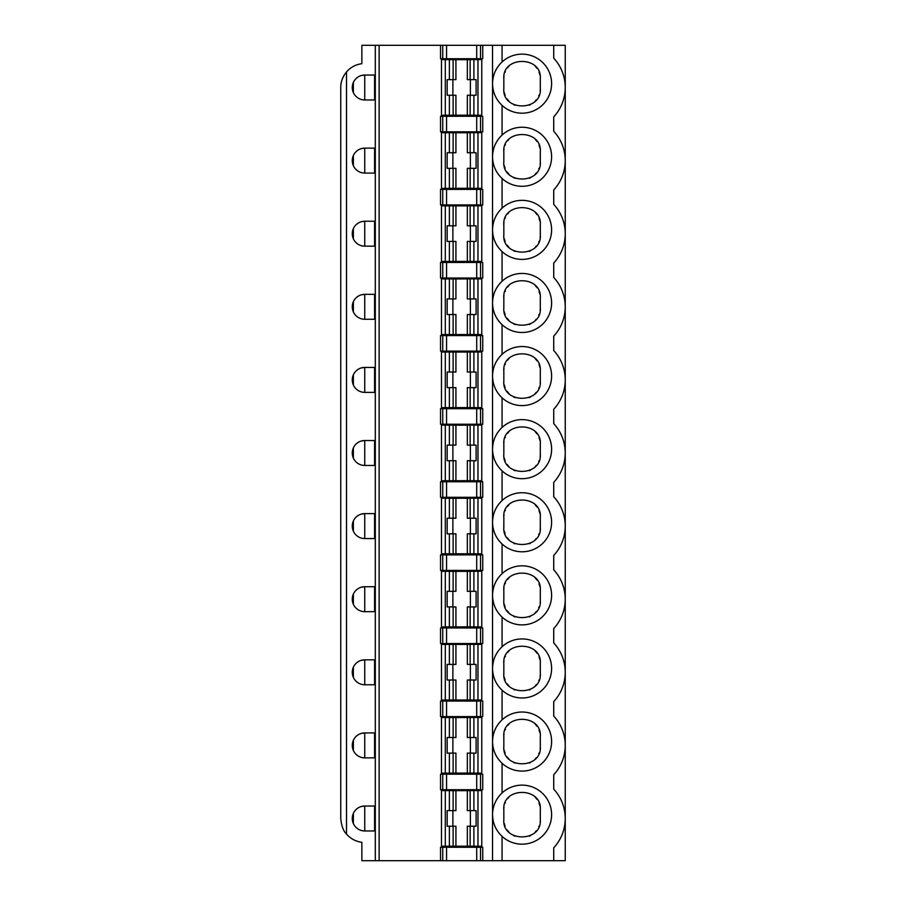 <?xml version="1.0" encoding="UTF-8"?>
<svg xmlns="http://www.w3.org/2000/svg" width="906" height="906" viewBox="0 0 906 906"><rect width="100%" height="100%" fill="white"/><g stroke="black" fill="none" stroke-linecap="round" stroke-linejoin="round"><path stroke-width="1.36" d="M361.245 806.521L364.744 806.023L364.744 830.961L363.147 830.859M361.687 830.576L360.384 830.168M359.24 829.681L358.244 829.137M357.417 828.582L356.715 828.027M353.363 823.588L353.363 813.395M356.715 808.945L358.583 807.654M442.74 58.731L442.74 45.3L440.531 45.3L440.531 58.731L482.739 58.731L482.739 45.3L492.547 45.3L492.547 860.7L553.725 860.7L553.725 847.835A43.171 43.171 0 0 0 553.725 789.137L553.725 774.743A43.171 43.171 0 0 0 553.725 716.046L553.725 701.64A43.171 43.171 0 0 0 553.725 642.943L553.725 628.549A43.171 43.171 0 0 0 553.725 569.851L553.725 555.446A43.171 43.171 0 0 0 553.725 496.748L553.725 482.343A43.171 43.171 0 0 0 553.725 423.646L553.725 409.252A43.171 43.171 0 0 0 553.725 350.554L553.725 336.149A43.171 43.171 0 0 0 553.725 277.451L553.725 263.057A43.171 43.171 0 0 0 553.725 204.36L553.725 189.954A43.171 43.171 0 0 0 553.725 131.257L553.725 116.863A43.171 43.171 0 0 0 553.725 58.165L553.725 45.3L565.242 45.3L565.242 860.7L553.725 860.7M492.547 83.941C492.773 92.401 495.944 99.547 502.071 105.39A29.524 29.524 0 0 0 543.238 104.258A29.524 29.524 0 0 0 543.238 63.08A29.524 29.524 0 0 0 502.071 61.948C495.944 67.791 492.773 74.949 492.547 83.397M361.245 75.538L364.744 75.039L364.744 99.977L363.147 99.875M361.687 99.603L360.384 99.196M359.24 98.697L358.244 98.154M357.417 97.599L356.715 97.055M353.363 92.605L353.363 82.412M356.715 77.961L358.583 76.67M361.245 221.732L364.744 221.234A12.469 12.469 0 0 0 352.275 233.703A12.469 12.469 0 0 0 364.744 246.172L363.147 246.07M361.687 245.798L360.384 245.39M359.24 244.892L358.244 244.348M357.417 243.793L356.715 243.25M353.363 238.799L353.363 228.606M356.715 224.167L358.583 222.865M375.299 246.172L364.744 246.172L364.744 221.234L375.299 221.234L375.299 246.172M374.586 221.234L374.586 246.172M449.376 115.266L449.376 95.232L455.922 95.232L455.922 115.198L441.482 115.255L441.482 59.615L455.922 59.671L455.922 79.626L453.125 79.626L453.125 59.615M470.146 810.61L470.146 790.598L467.337 790.655L467.337 810.61L476.103 810.61L476.103 826.215L467.337 826.215L467.337 846.181L441.482 846.238L441.482 790.598L455.922 790.655L455.922 810.61L453.125 810.61L453.125 790.598M470.384 810.61L470.384 826.215M477.972 846.249L477.972 790.587L481.777 790.598L481.777 846.238L467.337 846.181M477.972 790.587L470.146 790.598M476.703 774.177L440.531 774.177L440.531 789.715L482.739 789.715L482.739 774.177L476.703 774.177L476.703 789.715M346.522 834.075C343.363 831.096 341.449 825.898 340.758 818.492L340.758 87.508C340.701 81.959 342.615 76.761 346.522 71.925L346.522 834.075A23.986 23.986 0 0 0 361.868 842.297L361.868 860.7L375.299 860.7L375.299 45.3L440.531 45.3M375.299 99.977L375.299 75.039L364.744 75.039A12.469 12.469 0 0 0 352.275 87.508A12.469 12.469 0 0 0 364.744 99.977L375.299 99.977M361.245 148.641L364.744 148.131L364.744 173.08L375.299 173.08L375.299 148.131L364.744 148.131A12.469 12.469 0 0 0 352.275 160.611A12.469 12.469 0 0 0 364.744 173.08L363.147 172.978M361.245 294.835L364.744 294.337L364.744 319.274L375.299 319.274L375.299 294.337L364.744 294.337A12.469 12.469 0 0 0 352.275 306.806A12.469 12.469 0 0 0 364.744 319.274L363.147 319.172M361.245 367.927L364.744 367.428L364.744 392.377L375.299 392.377L375.299 367.428L364.744 367.428A12.469 12.469 0 0 0 352.275 379.897A12.469 12.469 0 0 0 364.744 392.377L363.147 392.264M361.245 441.029L364.744 440.531L364.744 465.469L375.299 465.469L375.299 440.531L364.744 440.531A12.469 12.469 0 0 0 352.275 453A12.469 12.469 0 0 0 364.744 465.469L363.147 465.367M361.245 514.132L364.744 513.623L364.744 538.572L375.299 538.572L375.299 513.623L364.744 513.623A12.469 12.469 0 0 0 352.275 526.103A12.469 12.469 0 0 0 364.744 538.572L363.147 538.47M361.245 587.224L364.744 586.726L364.744 611.663L375.299 611.663L375.299 586.726L364.744 586.726A12.469 12.469 0 0 0 352.275 599.194A12.469 12.469 0 0 0 364.744 611.663L363.147 611.561M361.245 660.327L364.744 659.828L364.744 684.766L375.299 684.766L375.299 659.828L364.744 659.828A12.469 12.469 0 0 0 352.275 672.297A12.469 12.469 0 0 0 364.744 684.766L363.147 684.664M361.245 733.418L364.744 732.92L364.744 757.869L375.299 757.869L375.299 732.92L364.744 732.92A12.469 12.469 0 0 0 352.275 745.389A12.469 12.469 0 0 0 364.744 757.869L363.147 757.756M375.299 830.961L375.299 806.023L364.744 806.023A12.469 12.469 0 0 0 352.275 818.492A12.469 12.469 0 0 0 364.744 830.961L375.299 830.961M449.376 846.249L449.376 826.215L447.168 826.215L447.168 810.61L453.125 810.61M449.376 826.215L455.922 826.215L455.922 846.181M480.531 847.269L480.531 860.7L482.739 860.7L482.739 847.269L440.531 847.269L440.531 860.7L442.74 860.7L442.74 847.269M480.531 860.7L442.74 860.7M452.875 810.61L452.875 826.215M375.299 860.7L379.138 860.7L379.138 45.3M346.522 71.925A23.986 23.986 0 0 1 361.868 63.703L361.868 45.3L375.299 45.3M492.547 303.238C492.773 311.698 495.944 318.844 502.071 324.688A29.524 29.524 0 0 0 543.238 323.555A29.524 29.524 0 0 0 543.238 282.378A29.524 29.524 0 0 0 502.071 281.245C495.944 287.089 492.773 294.235 492.547 302.695M374.586 294.337L374.586 319.274M477.972 334.563L477.972 278.901L481.777 278.912L481.777 334.552L441.482 334.552L441.482 278.912L455.922 278.957L455.922 298.923L453.125 298.923L453.125 278.901M449.376 334.563L449.376 314.529L455.922 314.529L455.922 334.495M470.146 334.552L470.146 314.529L476.103 314.529L476.103 298.923L470.146 298.923L470.146 278.901L477.972 278.901M470.146 314.529L467.337 314.529L467.337 334.495M470.384 298.923L470.384 314.529M449.376 314.529L447.168 314.529L447.168 298.923L453.125 298.923M470.146 278.901L455.922 278.957M482.739 335.582L440.531 335.582L440.531 351.12L482.739 351.12L482.739 335.582M441.482 334.416L441.482 279.048M470.146 298.923L467.337 298.923L467.337 278.957M427.836 860.7L377.428 860.7M374.586 806.023L374.586 830.961M503.838 819.454L503.838 809.862L503.838 819.454C501.822 842.693 542.32 842.671 540.293 819.454L540.293 809.862L540.293 819.454M540.202 821.3A18.222 18.222 0 0 1 540.123 821.957M539.013 826.17A18.222 18.222 0 0 1 538.753 826.793M536.307 830.836A18.222 18.222 0 0 1 535.231 832.059M530.35 835.683A18.222 18.222 0 0 1 529.308 836.181M514.857 836.193A18.222 18.222 0 0 1 513.872 835.728M508.923 832.07A18.222 18.222 0 0 1 507.224 830.021M505.129 826.17A18.222 18.222 0 0 1 504.291 823.486M503.838 809.862C501.811 786.635 542.309 786.612 540.293 809.862M503.94 808.005A18.222 18.222 0 0 1 504.019 807.348M505.129 803.135A18.222 18.222 0 0 1 505.367 802.569M507.609 798.752A18.222 18.222 0 0 1 508.912 797.246M535.208 797.223A18.222 18.222 0 0 1 536.964 799.352M539.002 803.124A18.222 18.222 0 0 1 539.84 805.819M470.146 737.518L470.146 717.495L467.337 717.552L467.337 737.518L476.103 737.518L476.103 753.124L467.337 753.124L467.337 773.078L441.482 773.135L441.482 717.495L455.922 717.552L455.922 737.518L453.125 737.518L453.125 717.495M470.384 737.518L470.384 753.124M449.376 773.146L449.376 753.124L447.168 753.124L447.168 737.518L453.125 737.518M452.875 737.518L452.875 753.124M449.376 753.124L455.922 753.124L455.922 773.078M503.838 746.351L503.838 736.759L503.838 746.351C501.822 769.59 542.32 769.568 540.293 746.351L540.293 736.759L540.293 746.351M540.202 748.209A18.222 18.222 0 0 1 540.123 748.866M539.013 753.067A18.222 18.222 0 0 1 538.753 753.701M536.307 757.733A18.222 18.222 0 0 1 535.231 758.968M530.35 762.592A18.222 18.222 0 0 1 529.308 763.078M514.857 763.09A18.222 18.222 0 0 1 513.872 762.637M508.923 758.979A18.222 18.222 0 0 1 507.224 756.918M505.129 753.079A18.222 18.222 0 0 1 504.291 750.383M503.838 736.759C501.811 713.543 542.309 713.52 540.293 736.759M503.94 734.902A18.222 18.222 0 0 1 504.019 734.245M505.129 730.043A18.222 18.222 0 0 1 505.367 729.466M507.609 725.661A18.222 18.222 0 0 1 508.912 724.143M535.208 724.132A18.222 18.222 0 0 1 536.964 726.261M539.002 730.032A18.222 18.222 0 0 1 539.84 732.728M480.531 701.074L440.531 701.074L440.531 716.612L482.739 716.612L482.739 701.074L480.531 701.074L480.531 716.612M477.972 773.146L477.972 717.484L481.777 717.495L481.777 773.135L467.337 773.078M477.972 717.484L470.146 717.495M467.337 717.552L455.922 717.552M361.687 757.484L360.384 757.076M359.24 756.578L358.244 756.034M357.417 755.479L356.715 754.936M353.363 750.485L353.363 740.293M356.715 735.853L358.583 734.551M374.586 732.92L374.586 757.869M503.838 88.471L503.838 78.879L503.838 88.471C501.822 111.71 542.32 111.687 540.293 88.471L540.293 78.879L540.293 88.471M540.202 90.328A18.222 18.222 0 0 1 540.123 90.985M539.013 95.187A18.222 18.222 0 0 1 538.753 95.809M536.307 99.853A18.222 18.222 0 0 1 535.231 101.076M530.35 104.7A18.222 18.222 0 0 1 529.308 105.198M514.857 105.209A18.222 18.222 0 0 1 513.872 104.745M508.923 101.087A18.222 18.222 0 0 1 507.224 99.037M505.129 95.198A18.222 18.222 0 0 1 504.291 92.503M503.838 78.879C501.811 55.662 542.309 55.628 540.293 78.879M503.94 77.021A18.222 18.222 0 0 1 504.019 76.364M505.129 72.163A18.222 18.222 0 0 1 505.367 71.585M507.609 67.769A18.222 18.222 0 0 1 508.912 66.263M535.208 66.24A18.222 18.222 0 0 1 536.964 68.369M539.002 72.14A18.222 18.222 0 0 1 539.84 74.836M503.838 161.562L503.838 151.97L503.838 161.562C501.822 184.813 542.32 184.79 540.293 161.562L540.293 151.97L540.293 161.562M540.202 163.42A18.222 18.222 0 0 1 540.123 164.077M539.013 168.278A18.222 18.222 0 0 1 538.753 168.912M536.307 172.955A18.222 18.222 0 0 1 535.231 174.179M530.35 177.803A18.222 18.222 0 0 1 529.308 178.301M514.857 178.301A18.222 18.222 0 0 1 513.872 177.848M508.923 174.19A18.222 18.222 0 0 1 507.224 172.129M505.129 168.29A18.222 18.222 0 0 1 504.291 165.594M503.838 151.97C501.811 128.754 542.309 128.731 540.293 151.97M503.94 150.124A18.222 18.222 0 0 1 504.019 149.467M505.129 145.254A18.222 18.222 0 0 1 505.367 144.677M507.609 140.872A18.222 18.222 0 0 1 508.912 139.365M535.208 139.343A18.222 18.222 0 0 1 536.964 141.472M539.002 145.243A18.222 18.222 0 0 1 539.84 147.938M503.838 234.665L503.838 225.073L503.838 234.665C501.822 257.904 542.32 257.882 540.293 234.665L540.293 225.073L540.293 234.665M540.202 236.523A18.222 18.222 0 0 1 540.123 237.179M539.013 241.381A18.222 18.222 0 0 1 538.753 242.015M536.307 246.047A18.222 18.222 0 0 1 535.231 247.27M530.35 250.894A18.222 18.222 0 0 1 529.308 251.392M514.857 251.404A18.222 18.222 0 0 1 513.872 250.951M508.923 247.293A18.222 18.222 0 0 1 507.224 245.232M505.129 241.392A18.222 18.222 0 0 1 504.291 238.697M503.838 225.073C501.811 201.857 542.309 201.834 540.293 225.073M503.94 223.216A18.222 18.222 0 0 1 504.019 222.559M505.129 218.357A18.222 18.222 0 0 1 505.367 217.78M507.609 213.975A18.222 18.222 0 0 1 508.912 212.457M535.208 212.446A18.222 18.222 0 0 1 536.964 214.563M539.002 218.346A18.222 18.222 0 0 1 539.84 221.041M470.146 79.626L470.146 59.615L467.337 59.671L467.337 79.626L476.103 79.626L476.103 95.232L467.337 95.232L467.337 115.198L455.922 115.198M470.384 79.626L470.384 95.232M449.376 95.232L447.168 95.232L447.168 79.626L453.125 79.626M452.875 79.626L452.875 95.232M470.146 152.729L470.146 132.706L467.337 132.763L467.337 152.729L476.103 152.729L476.103 168.335L467.337 168.335L467.337 188.301L441.482 188.346L441.482 132.718L455.922 132.763L455.922 152.729L453.125 152.729L453.125 132.706M470.384 152.729L470.384 168.335M449.376 188.369L449.376 168.335L447.168 168.335L447.168 152.729L453.125 152.729M452.875 152.729L452.875 168.335M449.376 168.335L455.922 168.335L455.922 188.301M470.146 225.832L470.146 205.809L467.337 205.866L467.337 225.832L476.103 225.832L476.103 241.438L467.337 241.438L467.337 261.392L441.482 261.449L441.482 205.809L455.922 205.866L455.922 225.832L453.125 225.832L453.125 205.809M470.384 225.832L470.384 241.438M449.376 261.46L449.376 241.438L447.168 241.438L447.168 225.832L453.125 225.832M452.875 225.832L452.875 241.438M449.376 241.438L455.922 241.438L455.922 261.392M361.687 172.695L360.384 172.287M359.24 171.8L358.244 171.257M357.417 170.69L356.715 170.147M353.363 165.707L353.363 155.504M356.715 151.064L358.583 149.773M477.972 115.266L477.972 59.603L481.777 59.615L481.777 115.255L467.337 115.198M477.972 59.603L470.146 59.615M467.337 59.671L455.922 59.671M477.972 188.369L477.972 132.695L481.777 132.718L481.777 188.346L467.337 188.301M477.972 132.695L470.146 132.706M467.337 132.763L455.922 132.763M477.972 261.46L477.972 205.798L481.777 205.809L481.777 261.449L467.337 261.392M477.972 205.798L470.146 205.809M467.337 205.866L455.922 205.866M480.531 189.388L440.531 189.388L440.531 204.926L482.739 204.926L482.739 189.388L480.531 189.388L480.531 204.926M442.74 131.823L482.739 131.823L482.739 116.285L440.531 116.285L440.531 131.823L442.74 131.823L442.74 116.285M374.586 148.131L374.586 173.08M374.586 75.039L374.586 99.977M442.74 45.3L480.531 45.3L480.531 58.731M492.547 45.3L502.071 45.3L502.071 61.948M492.547 156.5C492.773 148.04 495.944 140.894 502.071 135.051L502.071 105.39M492.547 157.044C492.773 165.492 495.944 172.65 502.071 178.493A29.524 29.524 0 0 0 543.238 177.361A29.524 29.524 0 0 0 543.238 136.183A29.524 29.524 0 0 0 502.071 135.051M502.071 178.493L502.071 208.142C495.944 213.986 492.773 221.143 492.547 229.603M492.547 230.135C492.773 238.595 495.944 245.741 502.071 251.585A29.524 29.524 0 0 0 543.238 250.464A29.524 29.524 0 0 0 543.238 209.275A29.524 29.524 0 0 0 502.071 208.142M482.739 45.3L480.531 45.3M482.739 262.48L440.531 262.48L440.531 278.029L482.739 278.029L482.739 262.48M441.482 115.119L441.482 59.751M441.482 188.221L441.482 132.842M441.482 261.313L441.482 205.945M553.725 45.3L502.071 45.3M540.293 673.249L540.293 663.656L540.293 673.249C542.32 696.476 501.822 696.499 503.838 673.249L503.838 663.656L503.838 673.249M503.94 661.81A18.222 18.222 0 0 1 504.019 661.154M505.129 656.941A18.222 18.222 0 0 1 505.367 656.363M507.609 652.558A18.222 18.222 0 0 1 508.912 651.052M535.208 651.029A18.222 18.222 0 0 1 536.964 653.158M539.002 656.929A18.222 18.222 0 0 1 539.84 659.625M540.202 675.106A18.222 18.222 0 0 1 540.123 675.763M539.013 679.976A18.222 18.222 0 0 1 538.753 680.599M536.307 684.642A18.222 18.222 0 0 1 535.231 685.865M530.35 689.489A18.222 18.222 0 0 1 529.308 689.987M514.857 689.987A18.222 18.222 0 0 1 513.872 689.534M508.923 685.876A18.222 18.222 0 0 1 507.224 683.826M505.129 679.976A18.222 18.222 0 0 1 504.291 677.28M470.146 664.415L470.146 644.393L467.337 644.449L467.337 664.415L476.103 664.415L476.103 680.021L467.337 680.021L467.337 699.987L441.482 700.032L441.482 644.404L455.922 644.449L455.922 664.415L453.125 664.415L453.125 644.393M470.384 664.415L470.384 680.021M449.376 700.055L449.376 680.021L447.168 680.021L447.168 664.415L453.125 664.415M452.875 664.415L452.875 680.021M449.376 680.021L455.922 680.021L455.922 699.987M503.838 663.656C501.811 640.44 542.309 640.417 540.293 663.656M477.972 700.055L477.972 644.381L481.777 644.404L481.777 700.032L467.337 699.987M477.972 644.381L470.146 644.393M467.337 644.449L455.922 644.449M361.687 684.381L360.384 683.973M359.24 683.486L358.244 682.943M357.417 682.377L356.715 681.833M353.363 677.394L353.363 667.19M356.715 662.75L358.583 661.459M374.586 659.828L374.586 684.766M440.531 643.52L482.739 643.52L482.739 627.971L440.531 627.971L440.531 643.52M492.547 668.73C492.773 677.19 495.944 684.336 502.071 690.179A29.524 29.524 0 0 0 543.238 689.047A29.524 29.524 0 0 0 543.238 647.869A29.524 29.524 0 0 0 502.071 646.737C495.944 652.58 492.773 659.727 492.547 668.186M540.293 600.157L540.293 590.565L540.293 600.157C542.32 623.373 501.822 623.396 503.838 600.157L503.838 590.565L503.838 600.157M503.94 588.707A18.222 18.222 0 0 1 504.019 588.051M505.129 583.849A18.222 18.222 0 0 1 505.367 583.271M507.609 579.466A18.222 18.222 0 0 1 508.912 577.949M535.208 577.926A18.222 18.222 0 0 1 536.964 580.055M539.002 583.826A18.222 18.222 0 0 1 539.84 586.522M540.202 602.014A18.222 18.222 0 0 1 540.123 602.671M539.013 606.873A18.222 18.222 0 0 1 538.753 607.507M536.307 611.539A18.222 18.222 0 0 1 535.231 612.762M530.35 616.386A18.222 18.222 0 0 1 529.308 616.884M514.857 616.895A18.222 18.222 0 0 1 513.872 616.442M508.923 612.773A18.222 18.222 0 0 1 507.224 610.723M505.129 606.884A18.222 18.222 0 0 1 504.291 604.189M470.146 591.312L470.146 571.301L467.337 571.358L467.337 591.312L476.103 591.312L476.103 606.929L467.337 606.929L467.337 626.884L441.482 626.941L441.482 571.301L455.922 571.358L455.922 591.312L453.125 591.312L453.125 571.301M470.384 591.312L470.384 606.929M449.376 626.952L449.376 606.929L447.168 606.929L447.168 591.312L453.125 591.312M452.875 591.312L452.875 606.929M449.376 606.929L455.922 606.929L455.922 626.884M503.838 590.565C501.811 567.349 542.309 567.315 540.293 590.565M477.972 626.952L477.972 571.29L481.777 571.301L481.777 626.941L467.337 626.884M477.972 571.29L470.146 571.301M467.337 571.358L455.922 571.358M361.687 611.29L360.384 610.882M359.24 610.384L358.244 609.84M357.417 609.285L356.715 608.741M353.363 604.291L353.363 594.098M356.715 589.647L358.583 588.356M374.586 586.726L374.586 611.663M440.531 570.418L482.739 570.418L482.739 554.88L440.531 554.88L440.531 570.418M492.547 595.627C492.773 604.087 495.944 611.233 502.071 617.077A29.524 29.524 0 0 0 543.238 615.955A29.524 29.524 0 0 0 543.238 574.766A29.524 29.524 0 0 0 502.071 573.634C495.944 579.478 492.773 586.635 492.547 595.095M540.293 527.054L540.293 517.462L540.293 527.054C542.32 550.27 501.822 550.304 503.838 527.054L503.838 517.462L503.838 527.054M503.94 515.605A18.222 18.222 0 0 1 504.019 514.948M505.129 510.746A18.222 18.222 0 0 1 505.367 510.169M507.609 506.363A18.222 18.222 0 0 1 508.912 504.857M535.208 504.835A18.222 18.222 0 0 1 536.964 506.964M539.002 510.735A18.222 18.222 0 0 1 539.84 513.43M540.202 528.911A18.222 18.222 0 0 1 540.123 529.568M539.013 533.77A18.222 18.222 0 0 1 538.753 534.404M536.307 538.447A18.222 18.222 0 0 1 535.231 539.67M530.35 543.294A18.222 18.222 0 0 1 529.308 543.781M514.857 543.793A18.222 18.222 0 0 1 513.872 543.34M508.923 539.682A18.222 18.222 0 0 1 507.224 537.62M505.129 533.781A18.222 18.222 0 0 1 504.291 531.086M470.146 518.221L470.146 498.198L467.337 498.255L467.337 518.221L476.103 518.221L476.103 533.827L467.337 533.827L467.337 553.793L441.482 553.838L441.482 498.198L455.922 498.255L455.922 518.221L453.125 518.221L453.125 498.198M470.384 518.221L470.384 533.827M449.376 553.849L449.376 533.827L447.168 533.827L447.168 518.221L453.125 518.221M452.875 518.221L452.875 533.827M449.376 533.827L455.922 533.827L455.922 553.793M503.838 517.462C501.811 494.246 542.309 494.223 540.293 517.462M477.972 553.849L477.972 498.187L481.777 498.198L481.777 553.838L467.337 553.793M477.972 498.187L470.146 498.198M467.337 498.255L455.922 498.255M361.687 538.187L360.384 537.779M359.24 537.281L358.244 536.748M357.417 536.182L356.715 535.639M353.363 531.199L353.363 520.995M356.715 516.556L358.583 515.254M374.586 513.623L374.586 538.572M440.531 497.315L482.739 497.315L482.739 481.777L440.531 481.777L440.531 497.315M441.482 553.702L441.482 498.334M492.547 522.535C492.773 530.984 495.944 538.141 502.071 543.985A29.524 29.524 0 0 0 543.238 542.853A29.524 29.524 0 0 0 543.238 501.675A29.524 29.524 0 0 0 502.071 500.542C495.944 506.386 492.773 513.532 492.547 521.992M540.293 453.963L540.293 444.37L540.293 453.963C542.32 477.179 501.822 477.202 503.838 453.963L503.838 444.37L503.838 453.963M503.94 442.513A18.222 18.222 0 0 1 504.019 441.856M505.129 437.643A18.222 18.222 0 0 1 505.367 437.077M507.609 433.261A18.222 18.222 0 0 1 508.912 431.754M535.208 431.732A18.222 18.222 0 0 1 536.964 433.861M539.002 437.632A18.222 18.222 0 0 1 539.84 440.327M540.202 455.809A18.222 18.222 0 0 1 540.123 456.465M539.013 460.678A18.222 18.222 0 0 1 538.753 461.301M536.307 465.344A18.222 18.222 0 0 1 535.231 466.567M530.35 470.191A18.222 18.222 0 0 1 529.308 470.69M514.857 470.701A18.222 18.222 0 0 1 513.872 470.237M508.923 466.579A18.222 18.222 0 0 1 507.224 464.529M505.129 460.69A18.222 18.222 0 0 1 504.291 457.994M470.146 445.118L470.146 425.107L467.337 425.163L467.337 445.118L476.103 445.118L476.103 460.724L467.337 460.724L467.337 480.69L441.482 480.746L441.482 425.107L455.922 425.163L455.922 445.118L453.125 445.118L453.125 425.107M470.384 445.118L470.384 460.724M449.376 480.758L449.376 460.724L447.168 460.724L447.168 445.118L453.125 445.118M452.875 445.118L452.875 460.724M449.376 460.724L455.922 460.724L455.922 480.69M503.838 444.37C501.811 421.143 542.309 421.12 540.293 444.37M477.972 480.758L477.972 425.095L481.777 425.107L481.777 480.746L467.337 480.69M477.972 425.095L470.146 425.107M467.337 425.163L455.922 425.163M361.687 465.084L360.384 464.676M359.24 464.189L358.244 463.646M357.417 463.091L356.715 462.547M353.363 458.096L353.363 447.904M356.715 443.453L358.583 442.162M374.586 440.531L374.586 465.469M440.531 424.223L482.739 424.223L482.739 408.685L440.531 408.685L440.531 424.223M441.482 480.61L441.482 425.242M492.547 449.433C492.773 457.892 495.944 465.038 502.071 470.882A29.524 29.524 0 0 0 543.238 469.75A29.524 29.524 0 0 0 543.238 428.572A29.524 29.524 0 0 0 502.071 427.439C495.944 433.283 492.773 440.441 492.547 448.889M540.293 380.86L540.293 371.267L540.293 380.86C542.32 404.076 501.822 404.099 503.838 380.86L503.838 371.267L503.838 380.86M503.94 369.41A18.222 18.222 0 0 1 504.019 368.753M505.129 364.552A18.222 18.222 0 0 1 505.367 363.974M507.609 360.169A18.222 18.222 0 0 1 508.912 358.663M535.208 358.64A18.222 18.222 0 0 1 536.964 360.769M539.002 364.54A18.222 18.222 0 0 1 539.84 367.236M540.202 382.717A18.222 18.222 0 0 1 540.123 383.374M539.013 387.575A18.222 18.222 0 0 1 538.753 388.21M536.307 392.241A18.222 18.222 0 0 1 535.231 393.476M530.35 397.1A18.222 18.222 0 0 1 529.308 397.587M514.857 397.598A18.222 18.222 0 0 1 513.872 397.145M508.923 393.487A18.222 18.222 0 0 1 507.224 391.426M505.129 387.587A18.222 18.222 0 0 1 504.291 384.891M470.146 372.026L470.146 352.004L467.337 352.06L467.337 372.026L476.103 372.026L476.103 387.632L467.337 387.632L467.337 407.587L441.482 407.643L441.482 352.004L455.922 352.06L455.922 372.026L453.125 372.026L453.125 352.004M470.384 372.026L470.384 387.632M449.376 407.655L449.376 387.632L447.168 387.632L447.168 372.026L453.125 372.026M452.875 372.026L452.875 387.632M449.376 387.632L455.922 387.632L455.922 407.587M503.838 371.267C501.811 348.051 542.309 348.029 540.293 371.267M477.972 407.655L477.972 351.992L481.777 352.004L481.777 407.643L467.337 407.587M477.972 351.992L470.146 352.004M467.337 352.06L455.922 352.06M361.687 391.992L360.384 391.585M359.24 391.086L358.244 390.543M357.417 389.988L356.715 389.444M353.363 385.005L353.363 374.801M356.715 370.361L358.583 369.059M374.586 367.428L374.586 392.377M441.482 407.507L441.482 352.14M492.547 376.33C492.773 384.79 495.944 391.947 502.071 397.791A29.524 29.524 0 0 0 543.238 396.658A29.524 29.524 0 0 0 543.238 355.469A29.524 29.524 0 0 0 502.071 354.348C495.944 360.192 492.773 367.338 492.547 375.797M540.293 307.768L540.293 298.165L540.293 307.768C542.32 330.984 501.822 331.007 503.838 307.768L503.838 298.165L503.838 307.768M503.94 296.319A18.222 18.222 0 0 1 504.019 295.662M505.129 291.449A18.222 18.222 0 0 1 505.367 290.871M507.609 287.066A18.222 18.222 0 0 1 508.912 285.56M535.208 285.537A18.222 18.222 0 0 1 536.964 287.666M539.002 291.438A18.222 18.222 0 0 1 539.84 294.133M540.202 309.614A18.222 18.222 0 0 1 540.123 310.271M539.013 314.484A18.222 18.222 0 0 1 538.753 315.107M536.307 319.15A18.222 18.222 0 0 1 535.231 320.373M530.35 323.997A18.222 18.222 0 0 1 529.308 324.495M514.857 324.495A18.222 18.222 0 0 1 513.872 324.042M508.923 320.384A18.222 18.222 0 0 1 507.224 318.334M505.129 314.484A18.222 18.222 0 0 1 504.291 311.8M452.875 298.923L452.875 314.529M503.838 298.165C501.811 274.948 542.309 274.926 540.293 298.165M361.687 318.889L360.384 318.482M359.24 317.995L358.244 317.451M357.417 316.896L356.715 316.341M353.363 311.902L353.363 301.709M356.715 297.259L358.583 295.968M502.071 251.585L502.071 281.245M502.071 324.688L502.071 354.348M502.071 397.791L502.071 427.439M502.071 470.882L502.071 500.542M502.071 543.985L502.071 573.634M502.071 617.077L502.071 646.737M502.071 690.179L502.071 719.84A29.524 29.524 0 0 1 543.238 720.961A29.524 29.524 0 0 1 543.238 762.15A29.524 29.524 0 0 1 502.071 763.282L502.071 792.931A29.524 29.524 0 0 1 543.238 794.064A29.524 29.524 0 0 1 543.238 835.241A29.524 29.524 0 0 1 502.071 836.374L502.071 860.7M502.071 836.374C495.944 830.53 492.773 823.384 492.547 814.924M502.071 763.282C495.944 757.439 492.773 750.281 492.547 741.821M492.547 814.381C492.773 805.921 495.944 798.775 502.071 792.931M492.547 741.289C492.773 732.829 495.944 725.672 502.071 719.84M467.337 790.655L455.922 790.655M379.138 860.7L440.531 860.7M482.739 860.7L492.547 860.7M410.678 860.7L432.638 860.7M453.125 115.255L453.125 95.232M473.895 846.249L473.895 826.215M473.895 810.61L473.895 790.587M446.567 774.177L446.567 789.715M480.531 774.177L480.531 789.715M470.146 846.238L470.146 826.215M453.125 846.238L453.125 826.215M446.567 847.269L446.567 860.7M442.74 789.715L442.74 774.177M449.376 810.61L449.376 790.587M476.703 860.7L476.703 847.269M453.125 334.552L453.125 314.529M473.895 298.923L473.895 278.901M473.895 334.563L473.895 314.529M449.376 298.923L449.376 278.901M445.299 334.563L445.299 278.901M476.703 716.612L476.703 701.074M446.567 701.074L446.567 716.612M442.74 716.612L442.74 701.074M453.125 773.135L453.125 753.124M470.146 773.135L470.146 753.124M473.895 773.146L473.895 753.124M473.895 737.518L473.895 717.484M449.376 737.518L449.376 717.484M445.299 773.146L445.299 717.484M470.146 115.255L470.146 95.232M473.895 115.266L473.895 95.232M473.895 79.626L473.895 59.603M449.376 79.626L449.376 59.603M445.299 115.266L445.299 59.603M453.125 188.357L453.125 168.335M470.146 188.357L470.146 168.335M473.895 188.369L473.895 168.335M473.895 152.729L473.895 132.695M449.376 152.729L449.376 132.695M445.299 188.369L445.299 132.695M453.125 261.449L453.125 241.438M470.146 261.449L470.146 241.438M473.895 261.46L473.895 241.438M473.895 225.832L473.895 205.798M449.376 225.832L449.376 205.798M445.299 261.46L445.299 205.798M476.703 204.926L476.703 189.388M446.567 189.388L446.567 204.926M442.74 204.926L442.74 189.388M446.567 116.285L446.567 131.823M476.703 131.823L476.703 116.285M480.531 116.285L480.531 131.823M476.703 58.731L476.703 45.3M446.567 45.3L446.567 58.731M453.125 700.044L453.125 680.021M470.146 700.044L470.146 680.021M473.895 700.055L473.895 680.021M473.895 664.415L473.895 644.381M449.376 664.415L449.376 644.381M445.299 700.055L445.299 644.381M453.125 626.941L453.125 606.929M470.146 626.941L470.146 606.929M473.895 626.952L473.895 606.929M473.895 591.312L473.895 571.29M449.376 591.312L449.376 571.29M445.299 626.952L445.299 571.29M453.125 553.849L453.125 533.827M470.146 553.849L470.146 533.827M473.895 553.849L473.895 533.827M473.895 518.221L473.895 498.187M449.376 518.221L449.376 498.187M445.299 553.849L445.299 498.187M453.125 480.746L453.125 460.724M470.146 480.746L470.146 460.724M473.895 480.758L473.895 460.724M473.895 445.118L473.895 425.095M449.376 445.118L449.376 425.095M445.299 480.758L445.299 425.095M453.125 407.643L453.125 387.632M470.146 407.643L470.146 387.632M473.895 407.655L473.895 387.632M473.895 372.026L473.895 351.992M449.376 372.026L449.376 351.992M445.299 407.655L445.299 351.992M476.703 278.029L476.703 262.48M480.531 262.48L480.531 278.029M446.567 262.48L446.567 278.029M442.74 278.029L442.74 262.48M446.567 408.685L446.567 424.223M442.74 424.223L442.74 408.685M480.531 408.685L480.531 424.223M446.567 335.582L446.567 351.12M442.74 351.12L442.74 335.582M446.567 554.88L446.567 570.418M442.74 570.418L442.74 554.88M446.567 481.777L446.567 497.315M442.74 497.315L442.74 481.777M445.299 846.249L445.299 790.587M446.567 627.971L446.567 643.52M442.74 643.52L442.74 627.971M480.531 627.971L480.531 643.52M476.703 643.52L476.703 627.971M476.703 497.315L476.703 481.777M480.531 481.777L480.531 497.315M476.703 570.418L476.703 554.88M480.531 554.88L480.531 570.418M476.703 424.223L476.703 408.685M480.531 335.582L480.531 351.12M476.703 351.12L476.703 335.582"/></g></svg>
